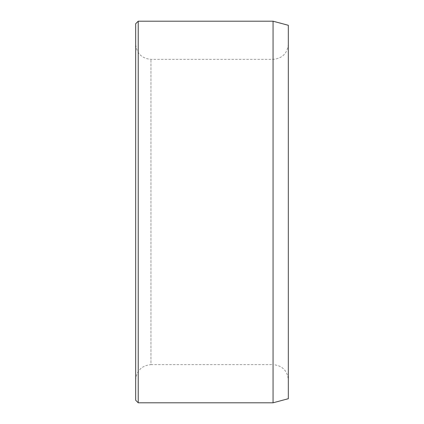 <?xml version="1.0" encoding="UTF-8"?>
<svg xmlns="http://www.w3.org/2000/svg" width="424" height="424" viewBox="0 0 424 424"><rect width="100%" height="100%" fill="white"/><g stroke="black" fill="none" stroke-linecap="round" stroke-linejoin="round"><path stroke-width="0.32" stroke-dasharray="2.12 1.59" d="M135.68 379.904L135.68 44.096L135.68 379.904C136.586 370.634 141.674 365.546 150.944 364.64L150.944 59.36L150.944 364.64L273.056 364.64L273.056 59.36L273.056 364.64C282.326 365.546 287.414 370.634 288.32 379.904L288.32 44.096L288.32 379.904M288.32 25.292L288.32 398.708M288.32 44.096C287.414 53.366 282.326 58.454 273.056 59.36L150.944 59.36C141.674 58.454 136.586 53.366 135.68 44.096M135.68 23.744L135.68 400.256M138.224 21.2L138.224 402.8M273.056 21.2L273.056 402.8"/><path stroke-width="0.64" d="M273.056 21.2L273.056 402.8L288.32 398.708L288.32 25.292L273.056 21.2L138.224 21.2L138.224 402.8L135.68 400.256L135.68 23.744L138.224 21.2M273.056 402.8L138.224 402.8"/></g></svg>
